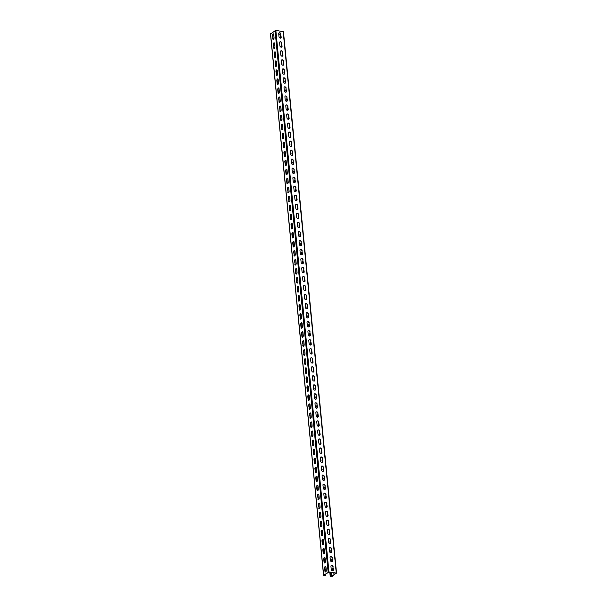 <?xml version="1.0" encoding="UTF-8"?>
<svg xmlns="http://www.w3.org/2000/svg" width="607" height="607" viewBox="0 0 607 607"><rect width="100%" height="100%" fill="white"/><g stroke="black" fill="none" stroke-linecap="round" stroke-linejoin="round"><path stroke-width="0.91" d="M329.912 572.28L330.299 576.263L330.709 575.975L330.352 572.348M330.299 576.263L331.961 576.506L336.263 573.061L328.948 571.961L323.652 575.261L325.314 575.512L325.618 574.161M330.959 572.439L331.361 576.506L330.603 576.354L331.043 576.02L330.686 572.401M333.053 568.418A1.275 0.653 98.5 0 0 332.955 569.351L333.061 570.481M332.166 559.396A1.275 0.653 98.5 0 0 332.067 560.322L332.173 561.452M331.278 550.367A1.275 0.653 98.5 0 0 331.179 551.293L331.293 552.423M330.398 541.338A1.275 0.653 98.5 0 0 330.299 542.271L330.405 543.402M329.51 532.316A1.275 0.653 98.5 0 0 329.411 533.242L329.525 534.372M328.622 523.287A1.275 0.653 98.5 0 0 328.524 524.213L328.637 525.343M327.742 514.258A1.275 0.653 98.5 0 0 327.643 515.184L327.75 516.322M326.854 505.229A1.275 0.653 98.5 0 0 326.756 506.162L326.87 507.293M325.974 496.207A1.275 0.653 98.5 0 0 325.868 497.133L325.982 498.264M325.086 487.178A1.275 0.653 98.5 0 0 324.988 488.104L325.094 489.234M324.199 478.149A1.275 0.653 98.5 0 0 324.1 479.082L324.214 480.213M323.319 469.128A1.275 0.653 98.5 0 0 323.212 470.053L323.326 471.184M322.431 460.098A1.275 0.653 98.5 0 0 322.332 461.024L322.438 462.155M321.543 451.069A1.275 0.653 98.5 0 0 321.444 451.995L321.558 453.133M320.663 442.048A1.275 0.653 98.5 0 0 320.557 442.973L320.671 444.104M319.775 433.019A1.275 0.653 98.5 0 0 319.677 433.944L319.783 435.075M318.887 423.989A1.275 0.653 98.5 0 0 318.789 424.915L318.903 426.053M318.007 414.96A1.275 0.653 98.5 0 0 317.901 415.894L318.015 417.024M317.12 405.939A1.275 0.653 98.5 0 0 317.021 406.865L317.127 407.995M316.232 396.91A1.275 0.653 98.5 0 0 316.133 397.835L316.247 398.966M315.352 387.881A1.275 0.653 98.5 0 0 315.245 388.814L315.359 389.944M314.464 378.859A1.275 0.653 98.5 0 0 314.365 379.785L314.472 380.915M313.576 369.83A1.275 0.653 98.5 0 0 313.478 370.756L313.591 371.886M312.696 360.801A1.275 0.653 98.5 0 0 312.597 361.726L312.704 362.865M311.808 351.772A1.275 0.653 98.5 0 0 311.71 352.705L311.823 353.835M310.921 342.75A1.275 0.653 98.5 0 0 310.822 343.676L310.936 344.806M310.04 333.721A1.275 0.653 98.5 0 0 309.942 334.647L310.048 335.777M309.153 324.692A1.275 0.653 98.5 0 0 309.054 325.625L309.168 326.756M308.273 315.67A1.275 0.653 98.5 0 0 308.166 316.596L308.28 317.727M307.385 306.641A1.275 0.653 98.5 0 0 307.286 307.567L307.392 308.697M306.497 297.612A1.275 0.653 98.5 0 0 306.398 298.538L306.512 299.676M305.617 288.591A1.275 0.653 98.5 0 0 305.511 289.516L305.625 290.647M304.729 279.561A1.275 0.653 98.5 0 0 304.631 280.487L304.737 281.618M303.841 270.532A1.275 0.653 98.5 0 0 303.743 271.458L303.857 272.596M302.961 261.503A1.275 0.653 98.5 0 0 302.855 262.436L302.969 263.567M302.074 252.482A1.275 0.653 98.5 0 0 301.975 253.407L302.081 254.538M301.186 243.453A1.275 0.653 98.5 0 0 301.087 244.378L301.201 245.509M300.306 234.423A1.275 0.653 98.5 0 0 300.199 235.357L300.313 236.487M299.418 225.402A1.275 0.653 98.5 0 0 299.319 226.328L299.426 227.458M298.53 216.373A1.275 0.653 98.5 0 0 298.432 217.298L298.545 218.429M297.65 207.344A1.275 0.653 98.5 0 0 297.544 208.269L297.658 209.407M296.762 198.322A1.275 0.653 98.5 0 0 296.664 199.248L296.77 200.378M295.875 189.293A1.275 0.653 98.5 0 0 295.776 190.219L295.89 191.349M294.994 180.264A1.275 0.653 98.5 0 0 294.896 181.19L295.002 182.328M294.107 171.235A1.275 0.653 98.5 0 0 294.008 172.168L294.114 173.299M293.219 162.213A1.275 0.653 98.5 0 0 293.12 163.139L293.234 164.269M292.339 153.184A1.275 0.653 98.5 0 0 292.24 154.11L292.346 155.24M291.451 144.155A1.275 0.653 98.5 0 0 291.352 145.081L291.466 146.219M290.563 135.133A1.275 0.653 98.5 0 0 290.465 136.059L290.578 137.19M289.683 126.104A1.275 0.653 98.5 0 0 289.585 127.03L289.691 128.16M288.795 117.075A1.275 0.653 98.5 0 0 288.697 118.001L288.811 119.139M287.915 108.046A1.275 0.653 98.5 0 0 287.809 108.979L287.923 110.11M287.028 99.024A1.275 0.653 98.5 0 0 286.929 99.95L287.035 101.081M286.14 89.995A1.275 0.653 98.5 0 0 286.041 90.921L286.155 92.052M285.26 80.966A1.275 0.653 98.5 0 0 285.153 81.899L285.267 83.03M284.372 71.945A1.275 0.653 98.5 0 0 284.273 72.87L284.38 74.001M283.484 62.916A1.275 0.653 98.5 0 0 283.386 63.841L283.499 64.972M282.604 53.886A1.275 0.653 98.5 0 0 282.498 54.812L282.612 55.95M281.716 44.865A1.275 0.653 98.5 0 0 281.618 45.791L281.724 46.921M280.829 35.836A1.275 0.653 98.5 0 0 280.73 36.761L280.844 37.892M336.111 573.22L331.361 576.506M280.426 33.506L278.803 34.645M333.896 572.879A1.275 0.653 98.5 0 1 333.395 573.16A1.275 0.653 98.5 0 1 333 572.742M332.955 569.351L332.621 569.298A1.275 0.653 98.5 0 1 332.993 567.826M332.621 569.298L332.757 570.701M332.067 560.322L331.733 560.269A1.275 0.653 98.5 0 1 332.105 558.797M331.733 560.269L331.87 561.672M331.179 551.293L330.845 551.247A1.275 0.653 98.5 0 1 331.225 549.775M330.845 551.247L330.99 552.643M330.299 542.271L329.965 542.218A1.275 0.653 98.5 0 1 330.337 540.746M329.965 542.218L330.102 543.622M329.411 533.242L329.214 534.592M329.077 533.189A1.275 0.653 98.5 0 1 329.449 531.717M328.524 524.213L328.334 525.563M328.19 524.167A1.275 0.653 98.5 0 1 328.569 522.695M327.643 515.184L327.446 516.534M327.31 515.138A1.275 0.653 98.5 0 1 327.681 513.666M326.756 506.162L326.558 507.513M326.422 506.109A1.275 0.653 98.5 0 1 326.801 504.637M325.868 497.133L325.678 498.484M325.534 497.08A1.275 0.653 98.5 0 1 325.913 495.608M324.988 488.104L324.791 489.454M324.654 488.058A1.275 0.653 98.5 0 1 325.026 486.586M324.1 479.082L323.903 480.433M323.766 479.029A1.275 0.653 98.5 0 1 324.146 477.557M323.212 470.053L323.023 471.404M322.886 470A1.275 0.653 98.5 0 1 323.258 468.528M322.332 461.024L322.135 462.375M321.998 460.979A1.275 0.653 98.5 0 1 322.37 459.507M321.444 451.995L321.247 453.353M321.111 451.949A1.275 0.653 98.5 0 1 321.49 450.477M320.557 442.973L320.367 444.324M320.23 442.92A1.275 0.653 98.5 0 1 320.602 441.448M319.677 433.944L319.479 435.295M319.343 433.891A1.275 0.653 98.5 0 1 319.714 432.427M318.789 424.915L318.592 426.266M318.455 424.87A1.275 0.653 98.5 0 1 318.834 423.398M317.901 415.894L317.711 417.244M317.575 415.841A1.275 0.653 98.5 0 1 317.947 414.369M317.021 406.865L316.824 408.215M316.687 406.811A1.275 0.653 98.5 0 1 317.059 405.339M316.133 397.835L315.936 399.186M315.799 397.79A1.275 0.653 98.5 0 1 316.179 396.318M315.245 388.814L315.056 390.164M314.919 388.761A1.275 0.653 98.5 0 1 315.291 387.289M314.365 379.785L314.168 381.135M314.031 379.732A1.275 0.653 98.5 0 1 314.403 378.26M313.478 370.756L313.28 372.106M313.144 370.71A1.275 0.653 98.5 0 1 313.523 369.238M312.597 361.726L312.4 363.077M312.264 361.681A1.275 0.653 98.5 0 1 312.635 360.209M311.71 352.705L311.512 354.056M311.376 352.652A1.275 0.653 98.5 0 1 311.748 351.18M310.822 343.676L310.632 345.026M310.488 343.623A1.275 0.653 98.5 0 1 310.867 342.158M309.942 334.647L309.745 335.997M309.608 334.601A1.275 0.653 98.5 0 1 309.98 333.129M309.054 325.625L308.857 326.976M308.72 325.572A1.275 0.653 98.5 0 1 309.092 324.1M308.166 316.596L307.977 317.947M307.832 316.543A1.275 0.653 98.5 0 1 308.212 315.071M307.286 307.567L307.089 308.917M306.952 307.521A1.275 0.653 98.5 0 1 307.324 306.049M306.398 298.538L306.201 299.896M306.065 298.492A1.275 0.653 98.5 0 1 306.444 297.02M305.511 289.516L305.321 290.867M305.184 289.463A1.275 0.653 98.5 0 1 305.556 287.991M304.631 280.487L304.433 281.838M304.297 280.442A1.275 0.653 98.5 0 1 304.668 278.97M303.743 271.458L303.546 272.809M303.409 271.412A1.275 0.653 98.5 0 1 303.788 269.94M302.855 262.436L302.665 263.787M302.529 262.383A1.275 0.653 98.5 0 1 302.901 260.911M301.975 253.407L301.778 254.758M301.641 253.354A1.275 0.653 98.5 0 1 302.013 251.882M301.087 244.378L300.89 245.729M300.753 244.333A1.275 0.653 98.5 0 1 301.133 242.861M300.199 235.357L300.01 236.707M299.873 235.304A1.275 0.653 98.5 0 1 300.245 233.832M299.319 226.328L299.122 227.678M298.985 226.274A1.275 0.653 98.5 0 1 299.357 224.802M298.432 217.298L298.234 218.649M298.098 217.253A1.275 0.653 98.5 0 1 298.477 215.781M297.544 208.269L297.354 209.62M297.218 208.224A1.275 0.653 98.5 0 1 297.589 206.752M296.664 199.248L296.466 200.598M296.33 199.195A1.275 0.653 98.5 0 1 296.702 197.723M295.776 190.219L295.579 191.569M295.442 190.166A1.275 0.653 98.5 0 1 295.821 188.701M294.896 181.19L294.699 182.54M294.562 181.144A1.275 0.653 98.5 0 1 294.934 179.672M294.008 172.168L293.811 173.519M293.674 172.115A1.275 0.653 98.5 0 1 294.046 170.643M293.12 163.139L292.923 164.489M292.786 163.086A1.275 0.653 98.5 0 1 293.166 161.614M292.24 154.11L292.043 155.46M291.906 154.064A1.275 0.653 98.5 0 1 292.278 152.592M291.352 145.081L291.155 146.439M291.019 145.035A1.275 0.653 98.5 0 1 291.39 143.563M290.465 136.059L290.275 137.41M290.131 136.006A1.275 0.653 98.5 0 1 290.51 134.534M289.585 127.03L289.387 128.38M289.251 126.984A1.275 0.653 98.5 0 1 289.622 125.512M288.697 118.001L288.5 119.351M288.363 117.955A1.275 0.653 98.5 0 1 288.735 116.483M287.809 108.979L287.619 110.33M287.475 108.926A1.275 0.653 98.5 0 1 287.855 107.454M286.929 99.95L286.732 101.301M286.595 99.897A1.275 0.653 98.5 0 1 286.967 98.425M286.041 90.921L285.844 92.272M285.707 90.875A1.275 0.653 98.5 0 1 286.087 89.404M285.153 81.899L284.964 83.25M284.827 81.846A1.275 0.653 98.5 0 1 285.199 80.374M284.273 72.87L284.076 74.221M283.939 72.817A1.275 0.653 98.5 0 1 284.311 71.345M283.386 63.841L283.188 65.192M283.052 63.796A1.275 0.653 98.5 0 1 283.431 62.324M282.498 54.812L282.308 56.163M282.172 54.767A1.275 0.653 98.5 0 1 282.543 53.295M281.618 45.791L281.42 47.141M281.284 45.737A1.275 0.653 98.5 0 1 281.656 44.265M280.73 36.761L280.533 38.112M280.396 36.708A1.275 0.653 98.5 0 1 280.775 35.244M270.57 33.893L275.844 30.35L283.348 31.739M333.091 566.627A1.275 0.979 -125.1 0 0 330.936 566.301L331.232 569.374A1.275 0.979 -125.1 0 0 333.395 569.692L332.886 566.771A1.275 0.979 -125.1 0 0 331.187 565.504M332.211 557.598A1.275 0.979 -125.1 0 0 330.049 557.272L330.352 560.344A1.275 0.979 -125.1 0 0 332.507 560.671L332.006 557.742A1.275 0.979 -125.1 0 0 330.299 556.475M331.323 548.569A1.275 0.979 -125.1 0 0 329.161 548.25L329.464 551.315A1.275 0.979 -125.1 0 0 331.627 551.642L331.118 548.713A1.275 0.979 -125.1 0 0 329.411 547.446M330.436 539.547A1.275 0.979 -125.1 0 0 328.281 539.221L328.577 542.286A1.275 0.979 -125.1 0 0 330.739 542.612L330.231 539.691A1.275 0.979 -125.1 0 0 328.531 538.424M329.555 530.518A1.275 0.979 -125.1 0 0 327.393 530.192L327.697 533.265A1.275 0.979 -125.1 0 0 329.851 533.583L329.351 530.662A1.275 0.979 -125.1 0 0 327.643 529.395M328.668 521.489A1.275 0.979 -125.1 0 0 326.505 521.17L326.809 524.236A1.275 0.979 -125.1 0 0 328.971 524.562L328.463 521.633A1.275 0.979 -125.1 0 0 326.756 520.366M327.78 512.467A1.275 0.979 -125.1 0 0 325.625 512.141L325.921 515.206A1.275 0.979 -125.1 0 0 328.084 515.533L327.575 512.604A1.275 0.979 -125.1 0 0 325.876 511.344M326.9 503.438A1.275 0.979 -125.1 0 0 324.737 503.112L325.041 506.185A1.275 0.979 -125.1 0 0 327.196 506.504L326.695 503.582A1.275 0.979 -125.1 0 0 324.988 502.315M326.012 494.409A1.275 0.979 -125.1 0 0 323.85 494.083L324.153 497.156A1.275 0.979 -125.1 0 0 326.316 497.482L325.807 494.553A1.275 0.979 -125.1 0 0 324.108 493.286M325.124 485.38A1.275 0.979 -125.1 0 0 322.97 485.061L323.265 488.127A1.275 0.979 -125.1 0 0 325.428 488.453L324.927 485.524A1.275 0.979 -125.1 0 0 323.22 484.257M324.244 476.358A1.275 0.979 -125.1 0 0 322.082 476.032L322.385 479.105A1.275 0.979 -125.1 0 0 324.54 479.424L324.039 476.503A1.275 0.979 -125.1 0 0 322.332 475.235M323.356 467.329A1.275 0.979 -125.1 0 0 321.194 467.003L321.498 470.076A1.275 0.979 -125.1 0 0 323.66 470.402L323.152 467.473A1.275 0.979 -125.1 0 0 321.452 466.206M322.476 458.3A1.275 0.979 -125.1 0 0 320.314 457.982L320.61 461.047A1.275 0.979 -125.1 0 0 322.772 461.373L322.271 458.444A1.275 0.979 -125.1 0 0 320.564 457.177M321.589 449.279A1.275 0.979 -125.1 0 0 319.426 448.952L319.73 452.018A1.275 0.979 -125.1 0 0 321.892 452.344L321.384 449.423A1.275 0.979 -125.1 0 0 319.677 448.156M320.701 440.25A1.275 0.979 -125.1 0 0 318.538 439.923L318.842 442.996A1.275 0.979 -125.1 0 0 321.004 443.315L320.496 440.394A1.275 0.979 -125.1 0 0 318.796 439.127M319.821 431.22A1.275 0.979 -125.1 0 0 317.658 430.902L317.954 433.967A1.275 0.979 -125.1 0 0 320.117 434.293L319.616 431.365A1.275 0.979 -125.1 0 0 317.909 430.097M318.933 422.191A1.275 0.979 -125.1 0 0 316.771 421.873L317.074 424.938A1.275 0.979 -125.1 0 0 319.236 425.264L318.728 422.335A1.275 0.979 -125.1 0 0 317.021 421.068M318.045 413.17A1.275 0.979 -125.1 0 0 315.883 412.843L316.186 415.916A1.275 0.979 -125.1 0 0 318.349 416.235L317.84 413.314A1.275 0.979 -125.1 0 0 316.141 412.047M317.165 404.141A1.275 0.979 -125.1 0 0 315.003 403.814L315.299 406.887A1.275 0.979 -125.1 0 0 317.461 407.214L316.96 404.285A1.275 0.979 -125.1 0 0 315.253 403.018M316.277 395.111A1.275 0.979 -125.1 0 0 314.115 394.793L314.418 397.858A1.275 0.979 -125.1 0 0 316.581 398.184L316.072 395.256A1.275 0.979 -125.1 0 0 314.365 393.989M315.39 386.09A1.275 0.979 -125.1 0 0 313.235 385.764L313.531 388.829A1.275 0.979 -125.1 0 0 315.693 389.155L315.185 386.234A1.275 0.979 -125.1 0 0 313.485 384.967M314.509 377.061A1.275 0.979 -125.1 0 0 312.347 376.735L312.651 379.807A1.275 0.979 -125.1 0 0 314.805 380.126L314.305 377.205A1.275 0.979 -125.1 0 0 312.597 375.938M313.622 368.032A1.275 0.979 -125.1 0 0 311.459 367.713L311.763 370.778A1.275 0.979 -125.1 0 0 313.925 371.105L313.417 368.176A1.275 0.979 -125.1 0 0 311.71 366.909M312.734 359.01A1.275 0.979 -125.1 0 0 310.579 358.684L310.875 361.749A1.275 0.979 -125.1 0 0 313.037 362.076L312.529 359.147A1.275 0.979 -125.1 0 0 310.83 357.887M311.854 349.981A1.275 0.979 -125.1 0 0 309.691 349.655L309.995 352.728A1.275 0.979 -125.1 0 0 312.15 353.046L311.649 350.125A1.275 0.979 -125.1 0 0 309.942 348.858M310.966 340.952A1.275 0.979 -125.1 0 0 308.804 340.626L309.107 343.699A1.275 0.979 -125.1 0 0 311.27 344.025L310.761 341.096A1.275 0.979 -125.1 0 0 309.054 339.829M310.078 331.923A1.275 0.979 -125.1 0 0 307.924 331.604L308.219 334.669A1.275 0.979 -125.1 0 0 310.382 334.996L309.873 332.067A1.275 0.979 -125.1 0 0 308.174 330.8M309.198 322.901A1.275 0.979 -125.1 0 0 307.036 322.575L307.339 325.648A1.275 0.979 -125.1 0 0 309.494 325.967L308.993 323.045A1.275 0.979 -125.1 0 0 307.286 321.778M308.31 313.872A1.275 0.979 -125.1 0 0 306.148 313.546L306.452 316.619A1.275 0.979 -125.1 0 0 308.614 316.945L308.106 314.016A1.275 0.979 -125.1 0 0 306.406 312.749M307.423 304.843A1.275 0.979 -125.1 0 0 305.268 304.524L305.564 307.59A1.275 0.979 -125.1 0 0 307.726 307.916L307.225 304.987A1.275 0.979 -125.1 0 0 305.518 303.72M306.543 295.821A1.275 0.979 -125.1 0 0 304.38 295.495L304.684 298.561A1.275 0.979 -125.1 0 0 306.839 298.887L306.338 295.966A1.275 0.979 -125.1 0 0 304.631 294.699M305.655 286.792A1.275 0.979 -125.1 0 0 303.492 286.466L303.796 289.539A1.275 0.979 -125.1 0 0 305.958 289.858L305.45 286.936A1.275 0.979 -125.1 0 0 303.75 285.669M304.767 277.763A1.275 0.979 -125.1 0 0 302.612 277.445L302.908 280.51A1.275 0.979 -125.1 0 0 305.071 280.836L304.57 277.907A1.275 0.979 -125.1 0 0 302.863 276.64M303.887 268.734A1.275 0.979 -125.1 0 0 301.725 268.415L302.028 271.481A1.275 0.979 -125.1 0 0 304.183 271.807L303.682 268.878A1.275 0.979 -125.1 0 0 301.975 267.611M302.999 259.713A1.275 0.979 -125.1 0 0 300.837 259.386L301.14 262.459A1.275 0.979 -125.1 0 0 303.303 262.778L302.794 259.857A1.275 0.979 -125.1 0 0 301.095 258.59M302.119 250.683A1.275 0.979 -125.1 0 0 299.957 250.357L300.253 253.43A1.275 0.979 -125.1 0 0 302.415 253.756L301.914 250.828A1.275 0.979 -125.1 0 0 300.207 249.56M301.231 241.654A1.275 0.979 -125.1 0 0 299.069 241.336L299.372 244.401A1.275 0.979 -125.1 0 0 301.535 244.727L301.026 241.798A1.275 0.979 -125.1 0 0 299.319 240.531M300.344 232.633A1.275 0.979 -125.1 0 0 298.181 232.306L298.485 235.379A1.275 0.979 -125.1 0 0 300.647 235.698L300.139 232.777A1.275 0.979 -125.1 0 0 298.439 231.51M299.463 223.604A1.275 0.979 -125.1 0 0 297.301 223.277L297.597 226.35A1.275 0.979 -125.1 0 0 299.759 226.669L299.259 223.748A1.275 0.979 -125.1 0 0 297.551 222.481M298.576 214.575A1.275 0.979 -125.1 0 0 296.413 214.256L296.717 217.321A1.275 0.979 -125.1 0 0 298.879 217.647L298.371 214.719A1.275 0.979 -125.1 0 0 296.664 213.452M297.688 205.553A1.275 0.979 -125.1 0 0 295.526 205.227L295.829 208.292A1.275 0.979 -125.1 0 0 297.991 208.618L297.483 205.69A1.275 0.979 -125.1 0 0 295.784 204.43M296.808 196.524A1.275 0.979 -125.1 0 0 294.645 196.198L294.949 199.271A1.275 0.979 -125.1 0 0 297.104 199.589L296.603 196.668A1.275 0.979 -125.1 0 0 294.896 195.401M295.92 187.495A1.275 0.979 -125.1 0 0 293.758 187.168L294.061 190.241A1.275 0.979 -125.1 0 0 296.224 190.568L295.715 187.639A1.275 0.979 -125.1 0 0 294.008 186.372M295.032 178.466A1.275 0.979 -125.1 0 0 292.877 178.147L293.173 181.212A1.275 0.979 -125.1 0 0 295.336 181.539L294.827 178.61A1.275 0.979 -125.1 0 0 293.128 177.343M294.152 169.444A1.275 0.979 -125.1 0 0 291.99 169.118L292.293 172.191A1.275 0.979 -125.1 0 0 294.448 172.509L293.947 169.588A1.275 0.979 -125.1 0 0 292.24 168.321M293.264 160.415A1.275 0.979 -125.1 0 0 291.102 160.089L291.406 163.162A1.275 0.979 -125.1 0 0 293.568 163.488L293.06 160.559A1.275 0.979 -125.1 0 0 291.352 159.292M292.377 151.386A1.275 0.979 -125.1 0 0 290.222 151.067L290.518 154.132A1.275 0.979 -125.1 0 0 292.68 154.459L292.172 151.53A1.275 0.979 -125.1 0 0 290.472 150.263M291.497 142.364A1.275 0.979 -125.1 0 0 289.334 142.038L289.638 145.103A1.275 0.979 -125.1 0 0 291.792 145.43L291.292 142.508A1.275 0.979 -125.1 0 0 289.585 141.241M290.609 133.335A1.275 0.979 -125.1 0 0 288.446 133.009L288.75 136.082A1.275 0.979 -125.1 0 0 290.912 136.4L290.404 133.479A1.275 0.979 -125.1 0 0 288.697 132.212M289.721 124.306A1.275 0.979 -125.1 0 0 287.566 123.987L287.862 127.053A1.275 0.979 -125.1 0 0 290.025 127.379L289.516 124.45A1.275 0.979 -125.1 0 0 287.817 123.183M288.841 115.284A1.275 0.979 -125.1 0 0 286.679 114.958L286.982 118.024A1.275 0.979 -125.1 0 0 289.137 118.35L288.636 115.421A1.275 0.979 -125.1 0 0 286.929 114.154M287.953 106.255A1.275 0.979 -125.1 0 0 285.791 105.929L286.094 109.002A1.275 0.979 -125.1 0 0 288.257 109.321L287.748 106.4A1.275 0.979 -125.1 0 0 286.049 105.132M287.065 97.226A1.275 0.979 -125.1 0 0 284.911 96.9L285.207 99.973A1.275 0.979 -125.1 0 0 287.369 100.299L286.868 97.37A1.275 0.979 -125.1 0 0 285.161 96.103M286.185 88.197A1.275 0.979 -125.1 0 0 284.023 87.878L284.326 90.944A1.275 0.979 -125.1 0 0 286.481 91.27L285.98 88.341A1.275 0.979 -125.1 0 0 284.273 87.074M285.298 79.176A1.275 0.979 -125.1 0 0 283.135 78.849L283.439 81.922A1.275 0.979 -125.1 0 0 285.601 82.241L285.093 79.32A1.275 0.979 -125.1 0 0 283.393 78.053M284.41 70.146A1.275 0.979 -125.1 0 0 282.255 69.82L282.551 72.893A1.275 0.979 -125.1 0 0 284.713 73.212L284.213 70.291A1.275 0.979 -125.1 0 0 282.505 69.023M283.53 61.117A1.275 0.979 -125.1 0 0 281.367 60.799L281.671 63.864A1.275 0.979 -125.1 0 0 283.833 64.19L283.325 61.261A1.275 0.979 -125.1 0 0 281.618 59.994M282.642 52.096A1.275 0.979 -125.1 0 0 280.48 51.77L280.783 54.835A1.275 0.979 -125.1 0 0 282.945 55.161L282.437 52.232A1.275 0.979 -125.1 0 0 280.738 50.973M281.762 43.067A1.275 0.979 -125.1 0 0 279.599 42.74L279.895 45.813A1.275 0.979 -125.1 0 0 282.058 46.132L281.557 43.211A1.275 0.979 -125.1 0 0 279.85 41.944M280.874 34.038A1.275 0.979 -125.1 0 0 278.712 33.711L279.015 36.784A1.275 0.979 -125.1 0 0 281.178 37.11L280.669 34.182A1.275 0.979 -125.1 0 0 278.962 32.915M324.646 574.844L324.715 575.512L323.986 575.315L328.744 572.105L336.126 573.296M333.395 569.692L332.886 566.771M333.19 569.836A1.275 0.979 -125.1 0 1 332.94 570.641M332.507 560.671L332.006 557.742M332.302 560.815A1.275 0.979 -125.1 0 1 332.052 561.612M331.627 551.642L331.118 548.713M331.422 551.786A1.275 0.979 -125.1 0 1 331.172 552.582M330.739 542.612L330.231 539.691M330.534 542.757A1.275 0.979 -125.1 0 1 330.284 543.553M329.851 533.583L329.351 530.662M329.647 533.728A1.275 0.979 -125.1 0 1 329.396 534.532M328.971 524.562L328.463 521.633M328.766 524.706A1.275 0.979 -125.1 0 1 328.516 525.503M328.084 515.533L327.575 512.604M327.879 515.677A1.275 0.979 -125.1 0 1 327.628 516.474M327.196 506.504L326.695 503.582M326.998 506.648A1.275 0.979 -125.1 0 1 326.741 507.452M326.316 497.482L325.807 494.553M326.111 497.626A1.275 0.979 -125.1 0 1 325.86 498.423M325.428 488.453L324.927 485.524M325.223 488.597A1.275 0.979 -125.1 0 1 324.973 489.394M324.54 479.424L324.039 476.503M324.343 479.568A1.275 0.979 -125.1 0 1 324.085 480.372M323.66 470.402L323.152 467.473M323.455 470.539A1.275 0.979 -125.1 0 1 323.205 471.343M322.772 461.373L322.271 458.444M322.567 461.517A1.275 0.979 -125.1 0 1 322.317 462.314M321.892 452.344L321.384 449.423M321.687 452.488A1.275 0.979 -125.1 0 1 321.429 453.285M321.004 443.315L320.496 440.394M320.8 443.459A1.275 0.979 -125.1 0 1 320.549 444.263M320.117 434.293L319.616 431.365M319.912 434.437A1.275 0.979 -125.1 0 1 319.661 435.234M319.236 425.264L318.728 422.335M319.032 425.408A1.275 0.979 -125.1 0 1 318.774 426.205M318.349 416.235L317.84 413.314M318.144 416.379A1.275 0.979 -125.1 0 1 317.893 417.184M317.461 407.214L316.96 404.285M317.256 407.358A1.275 0.979 -125.1 0 1 317.006 408.154M316.581 398.184L316.072 395.256M316.376 398.329A1.275 0.979 -125.1 0 1 316.118 399.125M315.693 389.155L315.185 386.234M315.488 389.299A1.275 0.979 -125.1 0 1 315.238 390.096M314.805 380.126L314.305 377.205M314.601 380.27A1.275 0.979 -125.1 0 1 314.35 381.075M313.925 371.105L313.417 368.176M313.72 371.249A1.275 0.979 -125.1 0 1 313.47 372.045M313.037 362.076L312.529 359.147M312.833 362.22A1.275 0.979 -125.1 0 1 312.582 363.016M312.15 353.046L311.649 350.125M311.945 353.191A1.275 0.979 -125.1 0 1 311.695 353.995M311.27 344.025L310.761 341.096M311.065 344.169A1.275 0.979 -125.1 0 1 310.814 344.966M310.382 334.996L309.873 332.067M310.177 335.14A1.275 0.979 -125.1 0 1 309.927 335.937M309.494 325.967L308.993 323.045M309.289 326.111A1.275 0.979 -125.1 0 1 309.039 326.915M308.614 316.945L308.106 314.016M308.409 317.082A1.275 0.979 -125.1 0 1 308.159 317.886M307.726 307.916L307.225 304.987M307.521 308.06A1.275 0.979 -125.1 0 1 307.271 308.857M306.839 298.887L306.338 295.966M306.641 299.031A1.275 0.979 -125.1 0 1 306.383 299.828M305.958 289.858L305.45 286.936M305.753 290.002A1.275 0.979 -125.1 0 1 305.503 290.806M305.071 280.836L304.57 277.907M304.866 280.98A1.275 0.979 -125.1 0 1 304.615 281.777M304.183 271.807L303.682 268.878M303.986 271.951A1.275 0.979 -125.1 0 1 303.728 272.748M303.303 262.778L302.794 259.857M303.098 262.922A1.275 0.979 -125.1 0 1 302.847 263.726M302.415 253.756L301.914 250.828M302.21 253.901A1.275 0.979 -125.1 0 1 301.96 254.697M301.535 244.727L301.026 241.798M301.33 244.871A1.275 0.979 -125.1 0 1 301.072 245.668M300.647 235.698L300.139 232.777M300.442 235.842A1.275 0.979 -125.1 0 1 300.192 236.639M299.759 226.669L299.259 223.748M299.555 226.813A1.275 0.979 -125.1 0 1 299.304 227.617M298.879 217.647L298.371 214.719M298.674 217.792A1.275 0.979 -125.1 0 1 298.416 218.588M297.991 208.618L297.483 205.69M297.787 208.762A1.275 0.979 -125.1 0 1 297.536 209.559M297.104 199.589L296.603 196.668M296.899 199.733A1.275 0.979 -125.1 0 1 296.648 200.538M296.224 190.568L295.715 187.639M296.019 190.712A1.275 0.979 -125.1 0 1 295.768 191.509M295.336 181.539L294.827 178.61M295.131 181.683A1.275 0.979 -125.1 0 1 294.881 182.479M294.448 172.509L293.947 169.588M294.243 172.654A1.275 0.979 -125.1 0 1 293.993 173.458M293.568 163.488L293.06 160.559M293.363 163.624A1.275 0.979 -125.1 0 1 293.113 164.429M292.68 154.459L292.172 151.53M292.475 154.603A1.275 0.979 -125.1 0 1 292.225 155.4M291.792 145.43L291.292 142.508M291.588 145.574A1.275 0.979 -125.1 0 1 291.337 146.37M290.912 136.4L290.404 133.479M290.707 136.545A1.275 0.979 -125.1 0 1 290.457 137.349M290.025 127.379L289.516 124.45M289.82 127.523A1.275 0.979 -125.1 0 1 289.569 128.32M289.137 118.35L288.636 115.421M288.932 118.494A1.275 0.979 -125.1 0 1 288.682 119.291M288.257 109.321L287.748 106.4M288.052 109.465A1.275 0.979 -125.1 0 1 287.801 110.269M287.369 100.299L286.868 97.37M287.164 100.443A1.275 0.979 -125.1 0 1 286.914 101.24M286.481 91.27L285.98 88.341M286.284 91.414A1.275 0.979 -125.1 0 1 286.026 92.211M285.601 82.241L285.093 79.32M285.396 82.385A1.275 0.979 -125.1 0 1 285.146 83.182M284.713 73.212L284.213 70.291M284.508 73.356A1.275 0.979 -125.1 0 1 284.258 74.16M283.833 64.19L283.325 61.261M283.628 64.334A1.275 0.979 -125.1 0 1 283.37 65.131M282.945 55.161L282.437 52.232M282.741 55.305A1.275 0.979 -125.1 0 1 282.49 56.102M282.058 46.132L281.557 43.211M281.853 46.276A1.275 0.979 -125.1 0 1 281.602 47.08M281.178 37.11L280.669 34.182M280.973 37.255A1.275 0.979 -125.1 0 1 280.715 38.051M324.942 571.172L324.639 568.106A1.275 0.653 98.5 0 1 325.496 566.377A1.275 0.653 98.5 0 1 325.967 567.166L326.27 570.239A1.275 0.653 98.5 0 1 325.42 571.961A1.275 0.653 98.5 0 1 324.942 571.172L325.276 571.225A1.275 0.653 98.5 0 0 325.587 571.946M324.055 562.143L323.759 559.077A1.275 0.653 98.5 0 1 324.608 557.347A1.275 0.653 98.5 0 1 325.086 558.144L325.382 561.209A1.275 0.653 98.5 0 1 324.533 562.939A1.275 0.653 98.5 0 1 324.055 562.143L324.388 562.196A1.275 0.653 98.5 0 0 324.707 562.917M323.174 553.121L322.871 550.048A1.275 0.653 98.5 0 1 323.721 548.326A1.275 0.653 98.5 0 1 324.199 549.115L324.502 552.188A1.275 0.653 98.5 0 1 323.645 553.91A1.275 0.653 98.5 0 1 323.174 553.121L323.501 553.167A1.275 0.653 98.5 0 0 323.819 553.895M322.287 544.092L321.983 541.019A1.275 0.653 98.5 0 1 322.841 539.297A1.275 0.653 98.5 0 1 323.311 540.086L323.614 543.159A1.275 0.653 98.5 0 1 322.765 544.881A1.275 0.653 98.5 0 1 322.287 544.092L322.62 544.138A1.275 0.653 98.5 0 0 322.932 544.866M321.399 535.063A1.275 0.653 98.5 0 0 321.877 535.86A1.275 0.653 98.5 0 0 322.727 534.13L322.431 531.064A1.275 0.653 98.5 0 0 321.953 530.268A1.275 0.653 98.5 0 0 321.103 531.998L321.733 535.116L321.429 532.043A1.275 0.653 98.5 0 1 322.112 530.336M320.519 526.034A1.275 0.653 98.5 0 0 320.989 526.83A1.275 0.653 98.5 0 0 321.847 525.101L321.543 522.035A1.275 0.653 98.5 0 0 321.065 521.246A1.275 0.653 98.5 0 0 320.215 522.968L320.845 526.087L320.549 523.022A1.275 0.653 98.5 0 1 321.224 521.307M319.631 517.012A1.275 0.653 98.5 0 0 320.109 517.801A1.275 0.653 98.5 0 0 320.959 516.079L320.655 513.006A1.275 0.653 98.5 0 0 320.185 512.217A1.275 0.653 98.5 0 0 319.328 513.939L319.631 517.012L319.661 513.992A1.275 0.653 98.5 0 1 320.344 512.285M318.743 507.983A1.275 0.653 98.5 0 0 319.221 508.78A1.275 0.653 98.5 0 0 320.071 507.05L319.775 503.985A1.275 0.653 98.5 0 0 319.297 503.188A1.275 0.653 98.5 0 0 318.447 504.918L319.077 508.036L318.781 504.963A1.275 0.653 98.5 0 1 319.457 503.256M317.863 498.954A1.275 0.653 98.5 0 0 318.334 499.751A1.275 0.653 98.5 0 0 319.191 498.021L318.887 494.955A1.275 0.653 98.5 0 0 318.409 494.159A1.275 0.653 98.5 0 0 317.56 495.889L318.197 499.007L317.893 495.934A1.275 0.653 98.5 0 1 318.569 494.227M316.975 489.932A1.275 0.653 98.5 0 0 317.453 490.722A1.275 0.653 98.5 0 0 318.303 488.999L318 485.926A1.275 0.653 98.5 0 0 317.529 485.137A1.275 0.653 98.5 0 0 316.672 486.86L316.975 489.932L317.006 486.913A1.275 0.653 98.5 0 1 317.689 485.205M316.088 480.903A1.275 0.653 98.5 0 0 316.566 481.692A1.275 0.653 98.5 0 0 317.415 479.97L317.12 476.897A1.275 0.653 98.5 0 0 316.642 476.108A1.275 0.653 98.5 0 0 315.792 477.83L316.088 480.903L316.126 477.884A1.275 0.653 98.5 0 1 316.801 476.176M315.208 471.874A1.275 0.653 98.5 0 0 315.678 472.671A1.275 0.653 98.5 0 0 316.535 470.941L316.232 467.876A1.275 0.653 98.5 0 0 315.754 467.079A1.275 0.653 98.5 0 0 314.904 468.809L315.541 471.927L315.238 468.854A1.275 0.653 98.5 0 1 315.921 467.147M314.32 462.853A1.275 0.653 98.5 0 0 314.798 463.642A1.275 0.653 98.5 0 0 315.648 461.919L315.344 458.846A1.275 0.653 98.5 0 0 314.874 458.057A1.275 0.653 98.5 0 0 314.016 459.78L314.32 462.853L314.35 459.833A1.275 0.653 98.5 0 1 315.033 458.118M313.432 453.824A1.275 0.653 98.5 0 0 313.91 454.613A1.275 0.653 98.5 0 0 314.76 452.89L314.464 449.817A1.275 0.653 98.5 0 0 313.986 449.028A1.275 0.653 98.5 0 0 313.136 450.751L313.432 453.824L313.47 450.804A1.275 0.653 98.5 0 1 314.145 449.097M312.552 444.794A1.275 0.653 98.5 0 0 313.022 445.591A1.275 0.653 98.5 0 0 313.88 443.861L313.576 440.796A1.275 0.653 98.5 0 0 313.106 439.999A1.275 0.653 98.5 0 0 312.248 441.729L312.886 444.848L312.582 441.775A1.275 0.653 98.5 0 1 313.265 440.067M311.664 435.765A1.275 0.653 98.5 0 0 312.142 436.562A1.275 0.653 98.5 0 0 312.992 434.832L312.688 431.767A1.275 0.653 98.5 0 0 312.218 430.97A1.275 0.653 98.5 0 0 311.361 432.7L311.664 435.765L311.695 432.753A1.275 0.653 98.5 0 1 312.377 431.038M310.776 426.744A1.275 0.653 98.5 0 0 311.254 427.533A1.275 0.653 98.5 0 0 312.104 425.811L311.808 422.738A1.275 0.653 98.5 0 0 311.33 421.948A1.275 0.653 98.5 0 0 310.481 423.671L310.776 426.744L310.814 423.724A1.275 0.653 98.5 0 1 311.49 422.017M309.896 417.715A1.275 0.653 98.5 0 0 310.367 418.504A1.275 0.653 98.5 0 0 311.224 416.781L310.921 413.708A1.275 0.653 98.5 0 0 310.45 412.919A1.275 0.653 98.5 0 0 309.593 414.649L310.23 417.768L309.927 414.695A1.275 0.653 98.5 0 1 310.609 412.988M309.009 408.686A1.275 0.653 98.5 0 0 309.487 409.482A1.275 0.653 98.5 0 0 310.336 407.752L310.04 404.687A1.275 0.653 98.5 0 0 309.562 403.89A1.275 0.653 98.5 0 0 308.713 405.62L309.342 408.739L309.039 405.666A1.275 0.653 98.5 0 1 309.722 403.959M308.128 399.664A1.275 0.653 98.5 0 0 308.599 400.453A1.275 0.653 98.5 0 0 309.456 398.731L309.153 395.658A1.275 0.653 98.5 0 0 308.675 394.869A1.275 0.653 98.5 0 0 307.825 396.591L308.128 399.664L308.159 396.644A1.275 0.653 98.5 0 1 308.834 394.929M307.241 390.635A1.275 0.653 98.5 0 0 307.719 391.424A1.275 0.653 98.5 0 0 308.568 389.702L308.265 386.629A1.275 0.653 98.5 0 0 307.795 385.84A1.275 0.653 98.5 0 0 306.937 387.562L307.241 390.635L307.271 387.615A1.275 0.653 98.5 0 1 307.954 385.908M306.353 381.606A1.275 0.653 98.5 0 0 306.831 382.402A1.275 0.653 98.5 0 0 307.681 380.672L307.385 377.607A1.275 0.653 98.5 0 0 306.907 376.81A1.275 0.653 98.5 0 0 306.057 378.54L306.687 381.659L306.383 378.586A1.275 0.653 98.5 0 1 307.066 376.879M305.473 372.584A1.275 0.653 98.5 0 0 305.943 373.373A1.275 0.653 98.5 0 0 306.801 371.643L306.497 368.578A1.275 0.653 98.5 0 0 306.019 367.789A1.275 0.653 98.5 0 0 305.169 369.511L305.473 372.584L305.503 369.564A1.275 0.653 98.5 0 1 306.178 367.85M304.585 363.555A1.275 0.653 98.5 0 0 305.063 364.344A1.275 0.653 98.5 0 0 305.913 362.622L305.609 359.549A1.275 0.653 98.5 0 0 305.139 358.76A1.275 0.653 98.5 0 0 304.282 360.482L304.585 363.555L304.615 360.535A1.275 0.653 98.5 0 1 305.298 358.828M303.697 354.526A1.275 0.653 98.5 0 0 304.175 355.323A1.275 0.653 98.5 0 0 305.025 353.593L304.729 350.527A1.275 0.653 98.5 0 0 304.251 349.731A1.275 0.653 98.5 0 0 303.401 351.461L304.031 354.579L303.728 351.506A1.275 0.653 98.5 0 1 304.411 349.799M302.817 345.497A1.275 0.653 98.5 0 0 303.288 346.293A1.275 0.653 98.5 0 0 304.145 344.564L303.841 341.498A1.275 0.653 98.5 0 0 303.363 340.702A1.275 0.653 98.5 0 0 302.514 342.431L303.143 345.55L302.847 342.477A1.275 0.653 98.5 0 1 303.523 340.77M301.929 336.475A1.275 0.653 98.5 0 0 302.407 337.264A1.275 0.653 98.5 0 0 303.257 335.542L302.954 332.469A1.275 0.653 98.5 0 0 302.483 331.68A1.275 0.653 98.5 0 0 301.626 333.402L301.929 336.475L301.96 333.455A1.275 0.653 98.5 0 1 302.643 331.748M301.042 327.446A1.275 0.653 98.5 0 0 301.52 328.235A1.275 0.653 98.5 0 0 302.369 326.513L302.074 323.44A1.275 0.653 98.5 0 0 301.596 322.651A1.275 0.653 98.5 0 0 300.746 324.373L301.042 327.446L301.072 324.426A1.275 0.653 98.5 0 1 301.755 322.719M300.162 318.417A1.275 0.653 98.5 0 0 300.632 319.214A1.275 0.653 98.5 0 0 301.489 317.484L301.186 314.418A1.275 0.653 98.5 0 0 300.708 313.622A1.275 0.653 98.5 0 0 299.858 315.352L300.488 318.47L300.192 315.397A1.275 0.653 98.5 0 1 300.867 313.69M299.274 309.395A1.275 0.653 98.5 0 0 299.752 310.185A1.275 0.653 98.5 0 0 300.602 308.462L300.298 305.389A1.275 0.653 98.5 0 0 299.828 304.6A1.275 0.653 98.5 0 0 298.97 306.323L299.274 309.395L299.304 306.376A1.275 0.653 98.5 0 1 299.987 304.661M298.386 300.366A1.275 0.653 98.5 0 0 298.864 301.155A1.275 0.653 98.5 0 0 299.714 299.433L299.418 296.36A1.275 0.653 98.5 0 0 298.94 295.571A1.275 0.653 98.5 0 0 298.09 297.293L298.386 300.366L298.424 297.347A1.275 0.653 98.5 0 1 299.099 295.639M297.506 291.337A1.275 0.653 98.5 0 0 297.976 292.134A1.275 0.653 98.5 0 0 298.834 290.404L298.53 287.339A1.275 0.653 98.5 0 0 298.052 286.542A1.275 0.653 98.5 0 0 297.202 288.272L297.84 291.39L297.536 288.317A1.275 0.653 98.5 0 1 298.212 286.61M296.618 282.308A1.275 0.653 98.5 0 0 297.096 283.105A1.275 0.653 98.5 0 0 297.946 281.375L297.642 278.31A1.275 0.653 98.5 0 0 297.172 277.513A1.275 0.653 98.5 0 0 296.315 279.243L296.618 282.308L296.648 279.296A1.275 0.653 98.5 0 1 297.331 277.581M295.73 273.287A1.275 0.653 98.5 0 0 296.208 274.076A1.275 0.653 98.5 0 0 297.058 272.353L296.762 269.28A1.275 0.653 98.5 0 0 296.284 268.491A1.275 0.653 98.5 0 0 295.434 270.214L295.73 273.287L295.768 270.267A1.275 0.653 98.5 0 1 296.444 268.56M294.85 264.257A1.275 0.653 98.5 0 0 295.321 265.047A1.275 0.653 98.5 0 0 296.178 263.324L295.875 260.251A1.275 0.653 98.5 0 0 295.397 259.462A1.275 0.653 98.5 0 0 294.547 261.192L295.184 264.311L294.881 261.238A1.275 0.653 98.5 0 1 295.563 259.53M293.963 255.228A1.275 0.653 98.5 0 0 294.441 256.025A1.275 0.653 98.5 0 0 295.29 254.295L294.987 251.23A1.275 0.653 98.5 0 0 294.516 250.433A1.275 0.653 98.5 0 0 293.659 252.163L294.296 255.281L293.993 252.208A1.275 0.653 98.5 0 1 294.676 250.501M293.075 246.207A1.275 0.653 98.5 0 0 293.553 246.996A1.275 0.653 98.5 0 0 294.403 245.274L294.107 242.201A1.275 0.653 98.5 0 0 293.629 241.411A1.275 0.653 98.5 0 0 292.779 243.134L293.075 246.207L293.113 243.187A1.275 0.653 98.5 0 1 293.788 241.472M292.195 237.178A1.275 0.653 98.5 0 0 292.665 237.967A1.275 0.653 98.5 0 0 293.522 236.244L293.219 233.171A1.275 0.653 98.5 0 0 292.749 232.382A1.275 0.653 98.5 0 0 291.891 234.105L292.195 237.178L292.225 234.158A1.275 0.653 98.5 0 1 292.908 232.451M291.307 228.149A1.275 0.653 98.5 0 0 291.785 228.945A1.275 0.653 98.5 0 0 292.635 227.215L292.339 224.15A1.275 0.653 98.5 0 0 291.861 223.353A1.275 0.653 98.5 0 0 291.003 225.083L291.641 228.202L291.337 225.129A1.275 0.653 98.5 0 1 292.02 223.422M290.427 219.127A1.275 0.653 98.5 0 0 290.897 219.916A1.275 0.653 98.5 0 0 291.755 218.186L291.451 215.121A1.275 0.653 98.5 0 0 290.973 214.332A1.275 0.653 98.5 0 0 290.123 216.054L290.427 219.127L290.457 216.107A1.275 0.653 98.5 0 1 291.132 214.392M289.539 210.098A1.275 0.653 98.5 0 0 290.009 210.887A1.275 0.653 98.5 0 0 290.867 209.165L290.563 206.092A1.275 0.653 98.5 0 0 290.093 205.303A1.275 0.653 98.5 0 0 289.236 207.025L289.539 210.098L289.569 207.078A1.275 0.653 98.5 0 1 290.252 205.371M288.651 201.069A1.275 0.653 98.5 0 0 289.129 201.865A1.275 0.653 98.5 0 0 289.979 200.135L289.683 197.07A1.275 0.653 98.5 0 0 289.205 196.273A1.275 0.653 98.5 0 0 288.355 198.003L288.985 201.122L288.682 198.049A1.275 0.653 98.5 0 1 289.364 196.342M287.771 192.04A1.275 0.653 98.5 0 0 288.242 192.836A1.275 0.653 98.5 0 0 289.099 191.106L288.795 188.041A1.275 0.653 98.5 0 0 288.317 187.244A1.275 0.653 98.5 0 0 287.468 188.974L288.097 192.093L287.801 189.02A1.275 0.653 98.5 0 1 288.477 187.313M286.883 183.018A1.275 0.653 98.5 0 0 287.361 183.807A1.275 0.653 98.5 0 0 288.211 182.085L287.908 179.012A1.275 0.653 98.5 0 0 287.437 178.223A1.275 0.653 98.5 0 0 286.58 179.945L286.883 183.018L286.914 179.998A1.275 0.653 98.5 0 1 287.597 178.291M285.996 173.989A1.275 0.653 98.5 0 0 286.474 174.778A1.275 0.653 98.5 0 0 287.323 173.056L287.028 169.983A1.275 0.653 98.5 0 0 286.55 169.194A1.275 0.653 98.5 0 0 285.7 170.916L285.996 173.989L286.026 170.969A1.275 0.653 98.5 0 1 286.709 169.262M285.115 164.96A1.275 0.653 98.5 0 0 285.586 165.757A1.275 0.653 98.5 0 0 286.443 164.027L286.14 160.961A1.275 0.653 98.5 0 0 285.662 160.165A1.275 0.653 98.5 0 0 284.812 161.894L285.442 165.013L285.146 161.94A1.275 0.653 98.5 0 1 285.821 160.233M284.228 155.938A1.275 0.653 98.5 0 0 284.706 156.727A1.275 0.653 98.5 0 0 285.556 155.005L285.252 151.932A1.275 0.653 98.5 0 0 284.782 151.143A1.275 0.653 98.5 0 0 283.924 152.865L284.228 155.938L284.258 152.918A1.275 0.653 98.5 0 1 284.941 151.204M283.34 146.909A1.275 0.653 98.5 0 0 283.818 147.698A1.275 0.653 98.5 0 0 284.668 145.976L284.372 142.903A1.275 0.653 98.5 0 0 283.894 142.114A1.275 0.653 98.5 0 0 283.044 143.836L283.34 146.909L283.37 143.889A1.275 0.653 98.5 0 1 284.053 142.182M282.46 137.88A1.275 0.653 98.5 0 0 282.93 138.677A1.275 0.653 98.5 0 0 283.788 136.947L283.484 133.881A1.275 0.653 98.5 0 0 283.006 133.085A1.275 0.653 98.5 0 0 282.156 134.815L282.786 137.933L282.49 134.86A1.275 0.653 98.5 0 1 283.166 133.153M281.572 128.851A1.275 0.653 98.5 0 0 282.05 129.648A1.275 0.653 98.5 0 0 282.9 127.918L282.596 124.852A1.275 0.653 98.5 0 0 282.126 124.056A1.275 0.653 98.5 0 0 281.269 125.786L281.572 128.851L281.602 125.839A1.275 0.653 98.5 0 1 282.285 124.124M280.684 119.829A1.275 0.653 98.5 0 0 281.162 120.618A1.275 0.653 98.5 0 0 282.012 118.896L281.716 115.823A1.275 0.653 98.5 0 0 281.238 115.034A1.275 0.653 98.5 0 0 280.388 116.756L280.684 119.829L280.715 116.81A1.275 0.653 98.5 0 1 281.398 115.102M279.804 110.8A1.275 0.653 98.5 0 0 280.275 111.589A1.275 0.653 98.5 0 0 281.132 109.867L280.829 106.794A1.275 0.653 98.5 0 0 280.351 106.005A1.275 0.653 98.5 0 0 279.501 107.735L280.13 110.853L279.835 107.78A1.275 0.653 98.5 0 1 280.51 106.073M278.917 101.771A1.275 0.653 98.5 0 0 279.395 102.568A1.275 0.653 98.5 0 0 280.244 100.838L279.941 97.773A1.275 0.653 98.5 0 0 279.47 96.976A1.275 0.653 98.5 0 0 278.613 98.706L279.25 101.824L278.947 98.751A1.275 0.653 98.5 0 1 279.63 97.044M278.029 92.75A1.275 0.653 98.5 0 0 278.507 93.539A1.275 0.653 98.5 0 0 279.357 91.816L279.061 88.743A1.275 0.653 98.5 0 0 278.583 87.954A1.275 0.653 98.5 0 0 277.733 89.677L278.029 92.75L278.067 89.73A1.275 0.653 98.5 0 1 278.742 88.023M277.149 83.72A1.275 0.653 98.5 0 0 277.619 84.51A1.275 0.653 98.5 0 0 278.476 82.787L278.173 79.714A1.275 0.653 98.5 0 0 277.695 78.925A1.275 0.653 98.5 0 0 276.845 80.648L277.149 83.72L277.179 80.701A1.275 0.653 98.5 0 1 277.862 78.993M276.261 74.691A1.275 0.653 98.5 0 0 276.739 75.488A1.275 0.653 98.5 0 0 277.589 73.758L277.285 70.693A1.275 0.653 98.5 0 0 276.815 69.896A1.275 0.653 98.5 0 0 275.957 71.626L276.595 74.744L276.291 71.672A1.275 0.653 98.5 0 1 276.974 69.964M275.373 65.67A1.275 0.653 98.5 0 0 275.851 66.459A1.275 0.653 98.5 0 0 276.701 64.729L276.405 61.664A1.275 0.653 98.5 0 0 275.927 60.875A1.275 0.653 98.5 0 0 275.077 62.597L275.373 65.67L275.411 62.65A1.275 0.653 98.5 0 1 276.086 60.935M274.493 56.641A1.275 0.653 98.5 0 0 274.963 57.43A1.275 0.653 98.5 0 0 275.821 55.707L275.517 52.634A1.275 0.653 98.5 0 0 275.039 51.845A1.275 0.653 98.5 0 0 274.189 53.568L274.493 56.641L274.523 53.621A1.275 0.653 98.5 0 1 275.206 51.914M273.605 47.612A1.275 0.653 98.5 0 0 274.083 48.408A1.275 0.653 98.5 0 0 274.933 46.678L274.63 43.613A1.275 0.653 98.5 0 0 274.159 42.816A1.275 0.653 98.5 0 0 273.302 44.546L273.939 47.665L273.636 44.592A1.275 0.653 98.5 0 1 274.318 42.885M272.718 38.582A1.275 0.653 98.5 0 0 273.196 39.379A1.275 0.653 98.5 0 0 274.045 37.649L273.749 34.584A1.275 0.653 98.5 0 0 273.271 33.787A1.275 0.653 98.5 0 0 272.422 35.517L273.051 38.636L272.755 35.563A1.275 0.653 98.5 0 1 273.431 33.855M324.639 568.106L325.276 571.225M324.973 568.152A1.275 0.653 98.5 0 1 325.656 566.445M323.759 559.077L324.388 562.196M324.085 559.123A1.275 0.653 98.5 0 1 324.768 557.416M322.871 550.048L323.501 553.167M323.205 550.101A1.275 0.653 98.5 0 1 323.88 548.387M321.983 541.019L322.62 544.138M322.317 541.072A1.275 0.653 98.5 0 1 323 539.365M322.051 535.837A1.275 0.653 98.5 0 1 321.733 535.116M321.164 526.815A1.275 0.653 98.5 0 1 320.845 526.087M320.276 517.786A1.275 0.653 98.5 0 1 319.965 517.058M319.396 508.757A1.275 0.653 98.5 0 1 319.077 508.036M318.508 499.736A1.275 0.653 98.5 0 1 318.197 499.007M317.62 490.706A1.275 0.653 98.5 0 1 317.309 489.978M316.74 481.677A1.275 0.653 98.5 0 1 316.422 480.956M315.852 472.648A1.275 0.653 98.5 0 1 315.541 471.927M314.965 463.627A1.275 0.653 98.5 0 1 314.654 462.898M314.085 454.597A1.275 0.653 98.5 0 1 313.766 453.869M313.197 445.568A1.275 0.653 98.5 0 1 312.886 444.848M312.317 436.547A1.275 0.653 98.5 0 1 311.998 435.818M311.429 427.518A1.275 0.653 98.5 0 1 311.11 426.789M310.541 418.489A1.275 0.653 98.5 0 1 310.23 417.768M309.661 409.459A1.275 0.653 98.5 0 1 309.342 408.739M308.773 400.438A1.275 0.653 98.5 0 1 308.455 399.709M307.886 391.409A1.275 0.653 98.5 0 1 307.574 390.68M307.005 382.38A1.275 0.653 98.5 0 1 306.687 381.659M306.118 373.358A1.275 0.653 98.5 0 1 305.799 372.63M305.23 364.329A1.275 0.653 98.5 0 1 304.919 363.601M304.35 355.3A1.275 0.653 98.5 0 1 304.031 354.579M303.462 346.278A1.275 0.653 98.5 0 1 303.143 345.55M302.574 337.249A1.275 0.653 98.5 0 1 302.263 336.521M301.694 328.22A1.275 0.653 98.5 0 1 301.375 327.499M300.806 319.191A1.275 0.653 98.5 0 1 300.488 318.47M299.919 310.169A1.275 0.653 98.5 0 1 299.608 309.441M299.039 301.14A1.275 0.653 98.5 0 1 298.72 300.412M298.151 292.111A1.275 0.653 98.5 0 1 297.84 291.39M297.263 283.09A1.275 0.653 98.5 0 1 296.952 282.361M296.383 274.06A1.275 0.653 98.5 0 1 296.064 273.332M295.495 265.031A1.275 0.653 98.5 0 1 295.184 264.311M294.607 256.002A1.275 0.653 98.5 0 1 294.296 255.281M293.727 246.981A1.275 0.653 98.5 0 1 293.409 246.252M292.84 237.952A1.275 0.653 98.5 0 1 292.528 237.223M291.959 228.922A1.275 0.653 98.5 0 1 291.641 228.202M291.072 219.901A1.275 0.653 98.5 0 1 290.753 219.173M290.184 210.872A1.275 0.653 98.5 0 1 289.873 210.143M289.304 201.843A1.275 0.653 98.5 0 1 288.985 201.122M288.416 192.821A1.275 0.653 98.5 0 1 288.097 192.093M287.528 183.792A1.275 0.653 98.5 0 1 287.217 183.064M286.648 174.763A1.275 0.653 98.5 0 1 286.329 174.042M285.76 165.734A1.275 0.653 98.5 0 1 285.442 165.013M284.873 156.712A1.275 0.653 98.5 0 1 284.562 155.984M283.993 147.683A1.275 0.653 98.5 0 1 283.674 146.955M283.105 138.654A1.275 0.653 98.5 0 1 282.786 137.933M282.217 129.632A1.275 0.653 98.5 0 1 281.906 128.904M281.337 120.603A1.275 0.653 98.5 0 1 281.018 119.875M280.449 111.574A1.275 0.653 98.5 0 1 280.13 110.853M279.561 102.545A1.275 0.653 98.5 0 1 279.25 101.824M278.681 93.524A1.275 0.653 98.5 0 1 278.363 92.795M277.794 84.494A1.275 0.653 98.5 0 1 277.482 83.766M276.906 75.465A1.275 0.653 98.5 0 1 276.595 74.744M276.026 66.444A1.275 0.653 98.5 0 1 275.707 65.715M275.138 57.415A1.275 0.653 98.5 0 1 274.827 56.686M274.25 48.385A1.275 0.653 98.5 0 1 273.939 47.665M273.37 39.364A1.275 0.653 98.5 0 1 273.051 38.636M325.367 571.635L324.98 567.666M324.487 562.613L324.092 558.637M323.599 553.584L323.212 549.616M322.712 544.555L322.325 540.587M321.831 535.526L321.437 531.557M320.944 526.504L320.557 522.528M320.056 517.475L319.669 513.507M319.176 508.446L318.781 504.478M318.288 499.424L317.901 495.449M317.4 490.395L317.013 486.427M316.52 481.366L316.126 477.398M315.632 472.345L315.245 468.369M314.745 463.316L314.358 459.34M313.865 454.286L313.47 450.318M312.977 445.257L312.59 441.289M312.089 436.236L311.702 432.26M311.209 427.207L310.822 423.238M310.321 418.177L309.934 414.209M309.441 409.156L309.046 405.18M308.553 400.127L308.166 396.159M307.666 391.098L307.279 387.129M306.785 382.069L306.391 378.1M305.898 373.047L305.511 369.071M305.01 364.018L304.623 360.05M304.13 354.989L303.735 351.021M303.242 345.967L302.855 341.991M302.354 336.938L301.967 332.97M301.474 327.909L301.08 323.941M300.586 318.887L300.199 314.912M299.699 309.858L299.312 305.882M298.819 300.829L298.424 296.861M297.931 291.8L297.544 287.832M297.043 282.779L296.656 278.803M296.163 273.749L295.768 269.781M295.275 264.72L294.888 260.752M294.387 255.699L294 251.723M293.507 246.67L293.113 242.701M292.62 237.641L292.233 233.672M291.739 228.611L291.345 224.643M290.852 219.59L290.465 215.614M289.964 210.561L289.577 206.592M289.084 201.532L288.689 197.563M288.196 192.51L287.809 188.534M287.308 183.481L286.921 179.513M286.428 174.452L286.034 170.484M285.54 165.43L285.153 161.454M284.653 156.401L284.266 152.425M283.773 147.372L283.378 143.404M282.885 138.343L282.498 134.375M281.997 129.321L281.61 125.346M281.117 120.292L280.722 116.324M280.229 111.263L279.842 107.295M279.341 102.242L278.954 98.266M278.461 93.212L278.067 89.244M277.574 84.183L277.187 80.215M276.686 75.154L276.299 71.186M275.806 66.133L275.411 62.157M274.918 57.104L274.531 53.135M274.03 48.074L273.643 44.106M273.15 39.053L272.763 35.077M325.724 575.224L324.715 575.512M325.39 575.178L325.314 574.381M331.24 572.477L331.627 576.46M283.158 31.443L336.263 573.061M275.844 30.35L328.948 571.961M275.039 30.494L328.144 572.105M270.547 33.651L323.652 575.261M324.904 574.67L324.98 575.466M329.806 572.264L330.216 576.392M283.439 31.602L336.544 573.22M270.456 33.78L323.561 575.398"/></g></svg>
